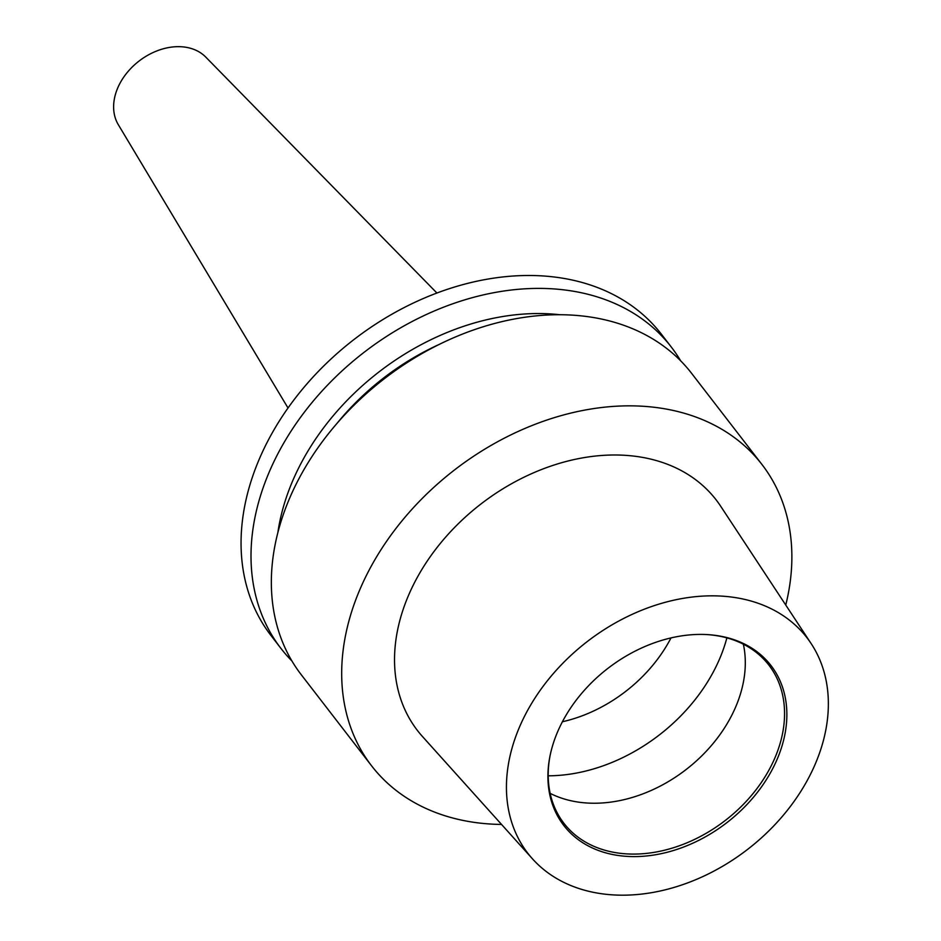 <?xml version="1.0" encoding="UTF-8"?>
<svg xmlns="http://www.w3.org/2000/svg" width="941" height="941" viewBox="0 0 941 941"><rect width="100%" height="100%" fill="white"/><g stroke="black" fill="none" stroke-linecap="round" stroke-linejoin="round"><path stroke-width="1.41" d="M671.286 347.029L661.323 334.126A246.577 183.53 142.3 0 0 555.966 277.219A246.577 183.53 142.3 0 0 298.379 394.185A246.577 183.53 142.3 0 0 270.961 635.481L280.912 648.384A246.577 183.53 -37.7 0 1 308.33 407.088A246.577 183.53 -37.7 0 1 565.929 290.122A246.577 183.53 -37.7 0 1 671.286 347.029A246.577 183.53 -37.7 0 1 680.649 360.815M291.886 660.935A246.577 183.53 -37.7 0 1 280.912 648.384M436.93 293.039L205.797 57.119A55.484 41.298 142.3 0 0 184.471 47.05A55.484 41.298 142.3 0 0 128.035 71.528A55.484 41.298 142.3 0 0 118.295 124.659L288.017 407.994M277.866 532.512A224.781 167.31 -37.7 0 1 559.966 314.741M336.831 423.579A214.524 159.676 -37.7 0 1 439.647 344.218M371.589 765.833L301.249 674.721A246.577 183.53 -37.7 0 1 328.668 433.425A246.577 183.53 -37.7 0 1 586.267 316.458A246.577 183.53 -37.7 0 1 691.623 373.365L761.951 464.478A246.577 183.53 142.3 0 0 656.595 407.571A246.577 183.53 142.3 0 0 399.008 524.537A246.577 183.53 142.3 0 0 371.589 765.833A246.577 183.53 142.3 0 0 476.934 822.74A246.577 183.53 142.3 0 0 501.541 824.445M731.628 597.065A176.332 131.246 142.3 0 0 544.474 684.495A176.332 131.246 142.3 0 0 532.512 858.886A176.332 131.246 142.3 0 0 603.157 893.95A176.332 131.246 142.3 0 0 784.323 814.047A176.332 131.246 142.3 0 0 811.236 643.726A176.332 131.246 142.3 0 0 731.628 597.065M811.236 643.726L720.688 506.246A188.682 140.432 142.3 0 0 635.504 456.314A188.682 140.432 142.3 0 0 435.236 549.873A188.682 140.432 142.3 0 0 422.438 736.485L532.512 858.886M619.719 855.687A130.881 97.417 142.3 0 0 776.948 759.728A130.881 97.417 142.3 0 0 715.078 635.328A130.881 97.417 142.3 0 0 708.397 634.669A130.881 97.417 142.3 0 0 549.791 757.105A130.881 97.417 142.3 0 0 619.719 855.687M549.932 756.388A129.458 96.358 142.3 0 0 563.918 823.304A129.458 96.358 142.3 0 0 619.225 853.181A129.458 96.358 142.3 0 0 754.47 791.781A129.458 96.358 142.3 0 0 768.856 665.099A129.458 96.358 142.3 0 0 713.549 635.222A129.458 96.358 142.3 0 0 707.667 634.622M550.156 793.357A129.458 96.358 142.3 0 0 579.974 802.332A129.458 96.358 142.3 0 0 700.61 756.987A129.458 96.358 142.3 0 0 743.366 644.197M562.4 721.759A129.458 96.358 142.3 0 0 671.004 637.916M785.759 605.039A246.577 183.53 142.3 0 0 761.951 464.478M548.215 775.807A157.194 117.002 142.3 0 0 726.875 637.88"/></g></svg>
